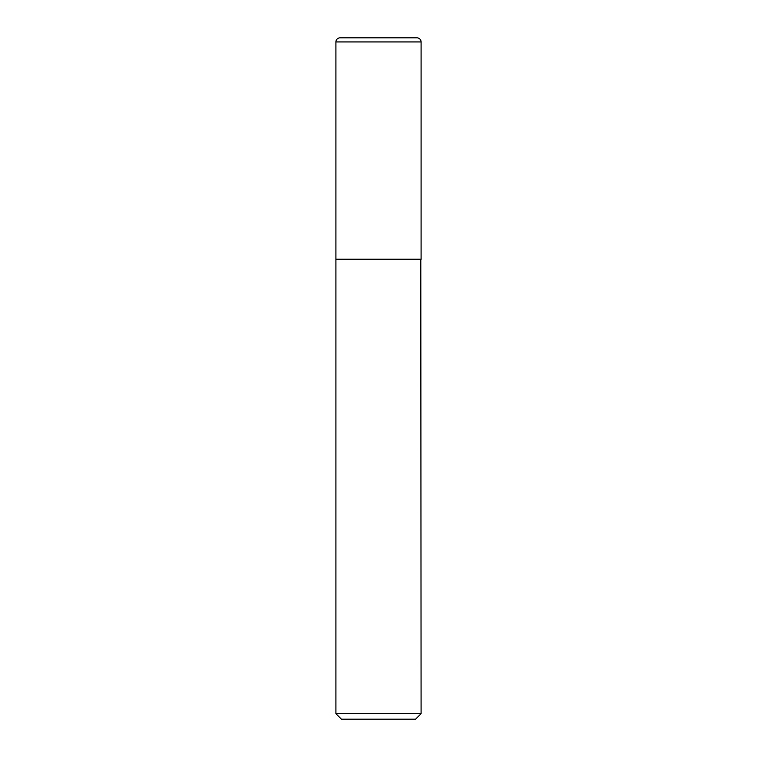 <?xml version="1.0" encoding="UTF-8"?>
<svg xmlns="http://www.w3.org/2000/svg" width="757" height="757" viewBox="0 0 757 757"><rect width="100%" height="100%" fill="white"/><g stroke="black" fill="none" stroke-linecap="round" stroke-linejoin="round"><path stroke-width="1.14" d="M335.919 41.938L335.919 259.14L421.081 259.14L421.081 41.938L335.919 41.938A4.088 4.088 0 0 1 340.007 37.85L416.993 37.85A4.088 4.088 0 0 1 421.081 41.938M421.081 259.405L335.919 259.405L335.919 713.7L421.081 713.7L420.807 259.14M421.081 713.7L415.631 719.15L341.369 719.15L335.919 713.7"/></g></svg>
